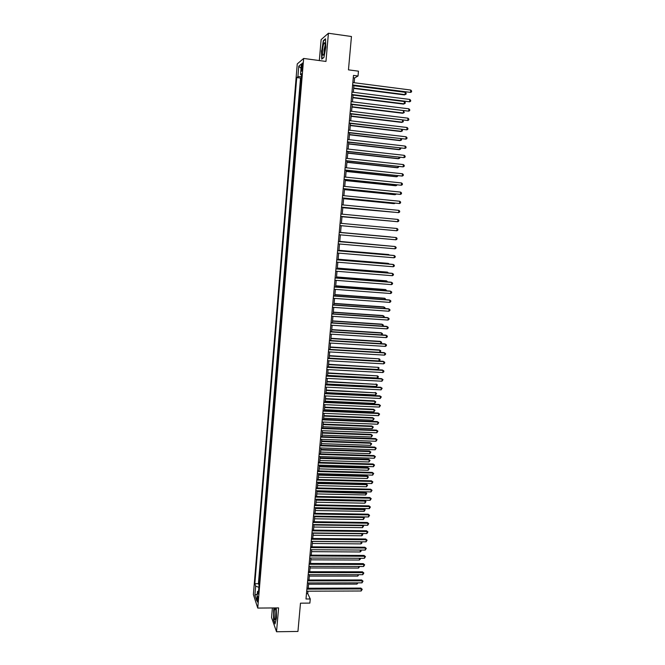 <?xml version="1.0" encoding="UTF-8"?>
<svg xmlns="http://www.w3.org/2000/svg" width="665" height="665" viewBox="0 0 665 665"><rect width="100%" height="100%" fill="white"/><g stroke="black" fill="none" stroke-linecap="round" stroke-linejoin="round"><path stroke-width="1" d="M258.012 600.437C258.128 597.694 257.978 596.364 257.546 596.438L257.23 598.084C257.106 600.819 257.264 602.149 257.688 602.083L258.012 600.437M272.392 607.951L271.569 617.569L276.532 631.75L297.945 631.442L300.489 603.172L309.873 603.105L310.247 598.966L307.737 593.571L307.953 591.193M297.255 63.923L253.382 594.56L257.754 608.068L303.656 58.453L297.255 63.923M303.656 58.453L325.966 61.438L328.41 33.25L321.12 39.626L319.325 60.548M328.41 33.25L351.453 36.509L348.46 69.85L358.468 71.172L358.028 76.001L353.489 75.403L305.983 598.99L310.247 598.966M300.954 83.083L301.403 77.68M300.306 87.107L300.164 92.551M299.375 102.003L299.824 96.591M298.585 111.429L299.042 106.009M297.804 120.822L298.261 115.402M297.022 130.199L297.479 124.771M296.241 139.542L296.698 134.114M295.468 148.869L295.917 143.432M294.686 158.17L295.144 152.734M293.913 167.439L294.371 162.002M293.14 176.691L293.598 171.246M292.376 185.917L292.833 180.464M291.611 195.119L292.06 189.666M290.838 204.296L291.295 198.843M290.231 207.962L290.081 213.448M289.466 217.089L289.317 222.576M289.009 226.225L288.253 231.636M288.253 235.319L287.804 240.73M287.496 244.388L287.047 249.766M286.74 253.44L286.299 258.785M285.992 262.467L285.543 267.779M285.235 271.461L284.795 276.748M284.487 280.439L284.055 285.692M283.739 289.4L283.307 294.62M282.999 298.327L282.567 303.523M282.251 307.238L281.827 312.4M281.511 316.124L281.087 321.253M280.771 324.986L280.347 330.081M280.04 333.822L279.616 338.892M279.3 342.641L278.876 347.679M278.569 351.436L278.145 356.44M277.837 360.206L277.421 365.185M277.106 368.959L276.69 373.905M276.374 377.687L275.967 382.599M275.651 386.39L275.244 391.278M274.928 395.068L274.52 399.931M274.204 403.73L273.797 408.559M273.481 412.367L273.082 417.171M272.766 420.987L272.367 425.758M272.051 429.582L271.653 434.32M271.328 438.152L270.938 442.865M270.622 446.705L270.231 451.385M269.907 455.234L269.516 459.889M269.2 463.738L268.81 468.368M268.494 472.225L268.103 476.822M267.787 480.687L267.405 485.259M267.081 489.132L266.698 493.679M266.374 497.553L266 502.075M265.676 505.957L265.302 510.446M264.978 514.336L264.603 518.8M264.279 522.698L263.914 527.129M263.581 531.036L263.215 535.441M262.891 539.348L262.525 543.729M262.201 547.644L261.835 552M261.511 555.923L261.146 560.246M260.821 564.178L260.464 568.475M260.131 572.415L259.774 576.68M301.528 66.5L301.353 68.645C301.228 70.681 301.361 71.496 301.752 71.097L302.625 65.611C302.75 63.566 302.617 62.743 302.234 63.158L301.528 66.5L302.542 66.633M258.585 590.994L257.471 591.534L258.328 594.061L301.735 73.699L300.505 74.655L301.627 75.029M257.471 591.534L256.715 600.678L254.911 595.167L255.659 586.148L254.836 583.72L296.731 77.581L297.903 76.674L298.776 66.176L301.395 63.99L300.505 74.655M301.095 77.639L300.522 78.071L258.402 583.712L259.092 584.868M259.45 580.628L258.801 584.868M259.724 577.345L259.483 576.68M260.406 569.124L260.173 568.475M261.096 560.878L260.855 560.246M261.786 552.615L261.545 552M262.476 544.327L262.234 543.729M263.165 536.023L262.924 535.433M263.864 527.702L263.614 527.129M264.562 519.357L264.313 518.791M265.26 510.986L265.011 510.437M265.958 502.599L265.709 502.067M266.657 494.186L266.407 493.671M267.363 485.758L267.106 485.259M268.07 477.304L267.812 476.822M268.776 468.833L268.519 468.36M269.483 460.338L269.225 459.881M270.19 451.826L269.932 451.377M270.904 443.281L270.647 442.857M271.619 434.727L271.353 434.312M276.532 631.75L278.602 607.901L257.754 608.068M354.171 82.726L354.603 77.971L358.028 76.001M308.219 588.251L308.701 582.939M308.967 580.005L309.449 574.66M309.715 571.742L310.206 566.364M310.472 563.463L310.962 558.043M311.228 555.159L311.719 549.706M311.985 546.83L312.484 541.343M312.741 538.484L313.24 532.964M313.506 530.113L314.005 524.56M314.262 521.726L314.769 516.14M315.027 513.322L315.543 507.694M315.8 504.885L316.307 499.224M316.565 496.439L317.08 490.737M317.338 487.96L317.853 482.225M318.111 479.465L318.635 473.696M318.884 470.953L319.408 465.143M319.657 462.416L320.189 456.564M320.439 453.854L320.971 447.969M321.212 445.276L321.752 439.349M322.001 436.672L322.542 430.712M322.783 428.044L323.323 422.051M323.564 419.399L324.113 413.364M324.354 410.729L324.911 404.653M325.143 402.034L325.7 395.924M325.941 393.323L326.498 387.171M326.731 384.586L327.296 378.393M327.529 375.825L328.094 369.599M328.327 367.038L328.901 360.779M329.125 358.236L329.699 351.935M329.931 349.408L330.505 343.065M330.738 340.563L331.311 334.179M331.544 331.685L332.126 325.268M332.35 322.791L332.941 316.332M333.165 313.872L333.755 307.371M333.971 304.927L334.57 298.385M334.786 295.967L335.384 289.383M335.609 286.972L336.207 280.356M336.424 277.962L337.03 271.295M337.246 268.926L337.853 262.226M338.069 259.865L338.685 253.124M338.901 250.78L339.516 243.997M339.724 241.678L340.347 234.845M340.555 232.542L341.178 225.676M341.386 223.382L342.01 216.507M342.226 214.172L342.849 207.305M343.065 204.945L343.689 198.087M343.905 195.693L344.528 188.843M344.744 186.416L345.368 179.567M345.592 177.114L346.216 170.273M346.44 167.788L347.063 160.955M347.288 158.445L347.911 151.612M348.144 149.068L348.768 142.244M349 139.667L349.615 132.842M349.857 130.24L350.472 123.424M350.713 120.789L351.336 113.981M351.577 111.313L352.192 104.513M352.442 101.812L353.057 95.012M353.306 92.277L353.921 85.494M353.273 77.797L354.603 77.971M306.482 593.571L307.737 593.571M301.494 76.625L297.903 76.674M300.522 78.071L296.731 77.581M258.402 583.712L254.836 583.72M255.659 586.148L258.893 587.303M301.037 68.287L298.776 66.176M254.911 595.167L257.255 594.119M321.461 50.781L321.735 59.135L323.905 57.464L325.817 47.232L325.518 38.786L323.331 40.665L321.71 50.814M273.889 607.935L273.498 619.697L274.994 623.945L276.441 618.159L276.291 607.918M323.78 40.731L323.331 40.665M352.583 85.32L410.529 92.393L352.616 84.945M410.762 90.041L411.618 90.98L411.527 91.92L410.529 92.393L410.762 90.041L352.841 82.551M353.655 88.42L404.411 94.904L405.076 94.63L405.301 92.327L353.905 85.719M353.689 88.063L405.076 94.63L406.057 94.164L406.149 93.241L405.301 92.327M325.077 48.013C325.31 44.838 325.152 43.067 324.595 42.71C323.722 43.134 323.032 45.594 322.533 50.083C322.292 55.195 322.758 56.508 323.955 54.006L325.077 48.013M325.177 44.987L324.005 49.908L324.163 53.35M322.093 58.861L321.71 50.756L323.522 40.947L325.534 39.218M323.93 57.34L321.976 58.844M275.933 610.553L275.169 608.118C274.254 609.215 273.947 612.282 274.254 617.311C274.595 619.855 275.027 620.412 275.559 618.982L275.933 610.553M275.884 610.204L275.825 617.677M275.111 623.479L273.714 619.522L273.647 609.946L274.138 607.935M351.719 94.846L409.598 101.787L351.752 94.497M409.831 99.442L410.687 100.373L410.596 101.304L409.598 101.787L409.831 99.442L351.968 92.111M350.862 104.347L408.667 111.163L350.887 104.023M408.9 108.819L409.756 109.733L409.665 110.673L408.667 111.163L408.9 108.819L351.103 101.645M349.998 113.823L407.745 120.506L350.031 113.524M407.978 118.171L408.834 119.077L408.742 120.008L407.745 120.506L407.978 118.171L350.247 111.146M349.142 123.266L406.822 129.833L349.167 122.992M407.055 127.497L407.911 128.395L407.82 129.326L406.822 129.833L407.055 127.497L349.383 120.631M352.807 97.747L403.505 104.097L404.17 103.84L404.395 101.546L353.049 95.07M352.841 97.406L404.17 103.84L405.151 103.366L405.243 102.452L404.395 101.546M351.968 107.04L402.608 113.258L403.264 113.033L403.48 110.839M351.993 106.733L403.264 113.033L404.254 112.551L403.613 110.856M351.12 116.308L401.71 122.402L402.367 122.194L402.566 120.174M351.145 116.026L402.367 122.194L403.347 121.703L402.89 120.215M350.28 125.56L400.812 131.52L401.469 131.338L401.652 129.492M350.305 125.303L401.469 131.338L402.45 130.839L402.175 129.55M348.285 132.692L405.899 139.126L348.31 132.443M406.132 136.807L406.988 137.688L406.897 138.611L405.899 139.126L406.132 136.807L348.526 130.082M349.441 134.787L399.923 140.614L400.571 140.448L400.737 138.777M349.466 134.546L400.571 140.448L401.552 139.949L401.469 138.86M347.438 142.086L404.985 148.395L347.454 141.869M405.218 146.084L406.074 146.948L405.983 147.879L404.985 148.395L405.218 146.084L347.67 139.509M348.601 143.981L399.033 149.683L399.682 149.542L399.831 148.037M348.626 143.773L399.682 149.542L400.663 149.035L400.746 148.137M346.59 151.462L404.071 157.647L346.606 151.263M404.295 155.336L405.151 156.192L405.06 157.115L404.071 157.647L404.295 155.336L346.814 148.918M347.77 153.158L398.144 158.736L398.792 158.611L398.925 157.273M347.787 152.967L398.792 158.611L399.773 158.095L399.84 157.372M345.742 160.814L403.156 166.873L345.75 160.639M403.381 164.571L404.245 165.41L404.154 166.333L403.156 166.873L403.381 164.571L345.966 158.295M346.939 162.31L397.254 167.755L397.903 167.663L398.019 166.483M346.955 162.144L397.903 167.663L398.934 166.583M344.894 170.132L402.25 176.067L344.902 169.982M402.475 173.773L403.331 174.604L403.239 175.527L402.25 176.067L402.475 173.773L345.118 167.647M346.108 171.445L396.373 176.757L397.013 176.682L397.113 175.676M346.124 171.296L397.013 176.682L398.027 175.776M344.046 179.434L401.336 185.244L344.063 179.309M401.569 182.958L402.425 183.781L402.333 184.695L401.336 185.244L401.569 182.958L344.271 176.981M345.285 180.548L395.492 185.734L396.132 185.685L396.215 184.837M345.293 180.423L396.132 185.685L397.13 184.936M343.207 188.71L400.43 194.396L343.215 188.602M400.663 192.11L401.519 192.925L401.427 193.839L400.43 194.396L400.663 192.11L343.431 186.283M344.453 189.625L394.611 194.695L395.251 194.662L395.318 193.981M344.462 189.533L395.251 194.662L396.232 194.072M342.367 197.954L399.532 203.523L342.375 197.879M399.756 201.246L400.613 202.044L400.521 202.958L399.532 203.523L399.756 201.246L342.583 195.56M343.63 198.685L393.738 203.623L394.42 203.099M343.639 198.611L394.37 203.615L395.151 203.166M342.808 207.721L393.53 212.193M342.816 207.671L394.021 212.235M341.993 216.732L392.633 221.262M341.993 216.707L392.907 221.287M341.527 207.181L398.626 212.634L341.536 207.131M398.85 210.356L399.707 211.146L399.615 212.052L398.626 212.634L398.85 210.356L341.744 204.82M397.953 219.442L398.809 220.223L398.717 221.129L397.728 221.711L340.696 216.358L397.08 221.678L397.728 221.711L397.953 219.442L340.904 214.047M397.055 228.502L397.911 229.275L397.82 230.173L396.83 230.763L339.865 225.551L396.83 230.763L397.055 228.502L340.073 223.257M391.793 230.314L341.178 225.709L391.743 230.306M339.241 232.442L396.165 237.546L395.941 239.799L339.034 234.728M339.241 232.426L396.165 237.546L397.022 238.303L396.93 239.201L395.941 239.799M390.471 236.923L340.563 232.442L390.471 236.923M338.41 241.595L395.268 246.557L395.043 248.81L338.202 243.88M338.41 241.561L394.628 246.466L396.124 247.305L396.032 248.203L395.043 248.81M390.197 246.083L339.749 241.387M390.538 246.108L339.749 241.428M337.579 250.73L394.378 255.551L394.154 257.796L337.371 253.008M337.587 250.672L393.738 255.443L395.234 256.283L395.143 257.18L394.154 257.796M389.316 255.061L388.742 254.545L338.942 250.314M389.89 255.111L338.934 250.373M336.756 259.84L393.489 264.52L393.273 266.756L336.548 262.118M336.764 259.757L392.857 264.387L394.345 265.244L394.262 266.141L393.273 266.756M388.435 264.022L387.878 263.332L338.128 259.217M389.241 264.088L388.493 263.456L338.119 259.3M335.933 268.926L392.608 273.465L392.383 275.701L335.725 271.195M335.941 268.818L391.976 273.315L393.464 274.18L393.372 275.069L392.383 275.701M387.554 272.958L387.629 272.234L387.022 272.085L337.321 268.095M388.468 273.032L387.629 272.234L337.313 268.195M335.11 277.987L391.727 282.392L391.502 284.62L334.902 280.248M335.118 277.862L391.095 282.209L392.583 283.091L392.491 283.98L391.502 284.62M386.681 281.869L386.764 280.996L386.166 280.821L336.515 276.948M387.587 281.943L386.764 280.996L336.507 277.072M334.287 287.031L390.845 291.287L390.621 293.514L334.079 289.283M334.304 286.873L390.214 291.095L391.702 291.977L391.61 292.866L390.621 293.514M385.808 290.763L385.908 289.732L385.309 289.541L335.717 285.784M386.714 290.829L385.908 289.732L335.7 285.933M333.473 296.041L389.964 300.164L389.748 302.384L333.265 298.294M333.489 295.867L389.341 299.948L390.821 300.846L390.729 301.735L389.748 302.384M332.658 305.036L389.091 309.017L388.867 311.228L332.45 307.28M332.675 304.836L388.468 308.784L389.939 309.691L389.856 310.572L388.867 311.228M331.843 314.005L388.21 317.853L387.994 320.056L331.635 316.241M331.86 313.78L387.595 317.596L389.067 318.51L388.983 319.391L387.994 320.056M384.935 299.624L385.052 298.444L384.453 298.228L334.911 294.595M385.841 299.691L385.052 298.444L334.902 294.761M384.071 308.469L384.204 307.13L383.605 306.897L334.113 303.381M384.969 308.535L385.043 307.787L384.204 307.13L334.096 303.572M383.206 317.288L383.348 315.8L382.757 315.551L333.315 312.151M384.054 317.346L384.195 316.449L383.348 315.8L333.298 312.359M331.029 322.949L387.338 326.665L387.121 328.859L330.829 325.177M331.054 322.708L386.722 326.382L388.194 327.305L388.111 328.186L387.121 328.859M382.342 326.091L382.5 324.445L381.91 324.179L332.525 320.896M382.982 326.133L383.348 325.085L382.5 324.445L332.5 321.129M330.222 331.868L386.473 335.451L386.257 337.637L330.015 334.096M330.247 331.602L385.858 335.143L387.329 336.083L387.238 336.964L386.257 337.637M381.477 334.869L381.652 333.074L381.062 332.783L331.727 329.616M381.926 334.894L382.5 333.697L381.652 333.074L331.71 329.865M329.416 340.771L385.609 344.212L385.384 346.399L329.208 342.99M329.441 340.48L384.993 343.888L386.456 344.836L386.373 345.709L385.384 346.399M380.613 343.622L380.804 341.677L380.222 341.361L330.937 338.31M380.862 343.639L381.652 342.292L380.804 341.677L330.912 338.585M328.61 349.64L384.736 352.949L384.52 355.135L328.41 351.86M328.635 349.333L384.129 352.608L385.592 353.572L385.509 354.437L384.52 355.135M379.757 352.35L379.964 350.256L379.382 349.923L330.148 346.989M379.815 352.359L380.804 350.862L379.964 350.256L330.123 347.288M327.803 358.493L383.88 361.669L383.663 363.846L327.604 360.704M327.837 358.161L383.273 361.311L384.727 362.275L384.644 363.148L383.663 363.846M327.005 367.321L383.015 370.372L382.799 372.541L326.806 369.532M327.039 366.972L382.417 369.989L383.871 370.962L383.788 371.835L382.799 372.541M326.207 376.132L382.159 379.042L381.943 381.211L326.008 378.327M326.241 375.758L381.56 378.643L383.015 379.632L381.943 381.211M329.142 358.127L378.917 360.954L379.125 358.817L329.366 355.642M378.917 360.954L379.881 360.272L379.964 359.416L379.125 358.817L329.333 355.966M328.352 366.781L378.077 369.491L378.285 367.354L328.577 364.279M378.077 369.491L379.125 367.945L378.285 367.354L328.552 364.62M327.571 375.401L377.238 378.003L377.446 375.875L327.795 372.89M377.238 378.003L378.21 377.304L378.294 376.448L377.446 375.875L327.762 373.248M325.409 384.919L381.303 387.695L381.087 389.856L325.21 387.105M325.443 384.52L380.704 387.271L382.159 388.269L381.087 389.856M380.704 387.271L382.159 388.269M326.781 384.013L376.407 386.49L376.614 384.37L327.014 381.477M376.041 383.963L377.454 384.935L376.614 384.37L326.981 381.86M377.454 384.935L376.407 386.49M324.611 393.68L380.447 396.323L380.23 398.476L324.412 395.866M324.653 393.256L379.856 395.883L381.303 396.889L380.23 398.476M379.856 395.883L381.303 396.889M326.008 392.591L375.575 394.96L375.783 392.849L326.232 390.047M375.21 392.416L376.623 393.406L375.783 392.849L326.199 390.446M376.623 393.406L375.575 394.96M323.822 402.416L379.599 404.935L379.382 407.08L323.622 404.594M323.863 401.976L379.008 404.47L380.447 405.492L379.382 407.08M379.008 404.47L380.447 405.492M325.227 401.153L374.744 403.406L374.952 401.303L374.378 400.854L325.459 398.593M374.378 400.854L375.791 401.851L374.952 401.303L325.418 399.017M375.791 401.851L374.744 403.406M323.032 411.128L378.742 413.522L378.535 415.667L322.833 413.306M323.074 410.671L378.161 413.04L379.599 414.071L378.535 415.667M378.161 413.04L379.599 414.071M324.454 409.698L373.913 411.835L374.121 409.731L373.555 409.266L324.686 407.121M373.555 409.266L374.96 410.272L374.121 409.731L324.645 407.562M374.96 410.272L373.913 411.835M322.242 419.823L377.895 422.084L377.687 424.228L322.043 421.992M322.284 419.341L377.313 421.585L378.751 422.624L377.687 424.228M377.313 421.585L378.751 422.624M323.672 418.21L373.09 420.247L373.298 418.144L372.733 417.662L323.913 415.625M372.733 417.662L374.137 418.676L373.298 418.144L323.872 416.082M374.137 418.676L373.09 420.247M321.453 428.501L377.055 430.629L376.839 432.765L321.262 430.662M321.503 427.994L376.473 430.114L377.903 431.153L376.839 432.765M376.473 430.114L377.903 431.153M322.899 426.714L372.267 428.626L372.466 426.531L371.91 426.032L323.14 424.104M371.91 426.032L373.314 427.055L372.466 426.531L323.099 424.586M373.314 427.055L372.267 428.626M320.671 437.146L376.207 439.149L375.999 441.277L320.472 439.307M320.713 436.622L375.625 438.609L377.063 439.665L375.999 441.277M375.625 438.609L377.063 439.665M322.134 435.184L371.444 436.996L371.652 434.902L371.087 434.386L322.367 432.566M371.087 434.386L372.491 435.417L371.652 434.902L322.326 433.073M372.491 435.417L371.444 436.996M319.89 445.774L375.368 447.653L375.16 449.773L319.69 447.927M319.94 445.226L374.794 447.096L376.215 448.16L375.16 449.773M374.794 447.096L376.215 448.16M321.361 443.646L370.621 445.342L370.829 443.256L370.272 442.715L321.602 441.003M370.272 442.715L371.669 443.755L370.829 443.256L321.552 441.527M371.669 443.755L370.621 445.342M319.109 454.378L374.528 456.132L374.32 458.252L318.909 456.531M319.158 453.813L373.954 455.558L375.376 456.631L374.32 458.252M373.954 455.558L375.376 456.631M320.597 452.075L369.807 453.663L370.006 451.585L369.457 451.028L320.838 449.424M369.457 451.028L370.854 452.075L370.006 451.585L320.788 449.972M370.854 452.075L369.807 453.663M318.327 462.965L373.688 464.594L373.481 466.705L318.136 465.101M318.377 462.375L373.115 463.995L374.545 465.076L373.481 466.705M373.115 463.995L374.545 465.076M319.832 460.488L368.992 461.967L369.191 459.889L368.643 459.315L320.073 457.828M368.643 459.315L370.039 460.371L369.191 459.889L320.023 458.385M370.039 460.371L368.992 461.967M317.554 471.527L372.857 473.031L372.649 475.134L317.355 473.663M317.604 470.92L372.284 472.408L373.705 473.505L372.649 475.134M372.284 472.408L373.705 473.505M319.067 468.883L368.177 470.246L368.377 468.185L367.828 467.586L319.316 466.198M367.828 467.586L369.225 468.65L368.377 468.185L319.258 466.788M369.225 468.65L368.177 470.246M316.773 480.064L372.026 481.443L371.818 483.546L316.582 482.192M316.831 479.44L371.452 480.812L372.874 481.909L371.818 483.546M371.452 480.812L372.874 481.909M318.311 477.254L367.363 478.509L367.57 476.448L367.022 475.841L318.552 474.561M367.022 475.841L368.41 476.913L367.57 476.448L318.502 475.159M368.41 476.913L367.363 478.509M316 488.584L371.195 489.839L370.987 491.934L315.809 490.712M316.058 487.935L370.629 489.182L372.043 490.296L370.987 491.934M370.629 489.182L372.043 490.296M317.546 485.6L366.556 486.755L366.756 484.694L366.216 484.07L317.795 482.89M366.216 484.07L367.595 485.151L366.756 484.694L317.737 483.513M367.595 485.151L366.556 486.755M315.235 497.079L370.363 498.21L370.156 500.304L315.044 499.199M315.293 496.406L369.798 497.536L371.211 498.659L370.156 500.304M369.798 497.536L371.211 498.659M316.789 493.929L365.75 494.976L365.95 492.923L365.409 492.275L317.039 491.211M365.409 492.275L366.789 493.363L316.981 491.851M366.789 493.363L365.75 494.976M314.462 505.55L369.532 506.564L369.333 508.65L314.271 507.669M314.528 504.868L368.975 505.874L370.388 507.004L369.333 508.65M368.975 505.874L370.388 507.004M316.033 502.241L364.944 503.181L365.143 501.127L364.603 500.462L316.282 499.506M364.603 500.462L365.983 501.568L365.143 501.127L316.224 500.163M365.983 501.568L364.944 503.181M313.697 514.003L368.709 514.893L368.501 516.971L313.506 516.115M313.764 513.297L368.152 514.186L369.565 515.325L368.501 516.971M368.152 514.186L369.565 515.325M315.285 510.529L364.137 511.36L364.337 509.315L363.805 508.634L315.534 507.777M363.805 508.634L365.176 509.739L315.468 508.459M365.176 509.739L364.137 511.36M312.932 522.441L367.886 523.205L367.687 525.284L312.741 524.544M312.999 521.709L367.338 522.482L368.743 523.621L367.687 525.284M367.338 522.482L368.743 523.621M314.528 518.791L363.339 519.523L363.539 517.486L314.72 516.73M363.156 516.888L364.378 517.902L363.339 519.523M364.378 517.902L363.082 516.888M312.168 530.853L367.072 531.493L366.864 533.563L311.976 532.948M312.234 530.105L366.515 530.753L367.92 531.909L366.864 533.563M366.515 530.753L367.92 531.909M313.78 527.046L362.533 527.661L362.733 525.633L313.971 524.984M362.616 525.209L363.572 526.04L362.533 527.661M363.572 526.04L362.425 525.209M311.411 539.24L366.249 539.764L366.049 541.834L311.22 541.335M311.478 538.475L365.7 538.999L367.097 540.163L366.049 541.834M365.7 538.999L367.097 540.163M313.032 535.267L361.735 535.79L361.935 533.754L313.223 533.214M362.084 533.513L362.699 534.968L361.735 535.79M362.774 534.153L361.76 533.505M310.646 547.611L365.434 548.018L365.226 550.071L310.455 549.697M310.721 546.821L364.885 547.237L366.282 548.409L365.226 550.071M364.885 547.237L366.282 548.409M312.292 543.471L360.945 543.887L361.145 541.867L312.475 541.426M361.544 541.792L361.901 543.064L360.945 543.887M361.984 542.258L361.087 541.784M309.89 555.957L364.62 556.248L364.412 558.301L309.699 558.043M309.965 555.15L364.079 555.441L365.467 556.622L364.412 558.301M364.079 555.441L365.467 556.622M311.544 551.659L360.147 551.975L360.339 550.038M360.987 550.046L361.103 551.144L360.147 551.975M360.546 550.046L361.186 550.337M309.134 564.286L363.805 564.452L363.605 566.505L308.951 566.364M309.208 563.455L363.265 563.637L364.653 564.826L363.605 566.505M363.265 563.637L364.653 564.826M310.804 559.83L359.358 560.038L359.532 558.276M360.322 558.276L360.314 559.199L359.358 560.038M308.385 572.59L362.999 572.64L362.791 574.685L308.194 574.66M308.46 571.742L362.458 571.809L363.846 573.006L362.791 574.685M362.458 571.809L363.846 573.006M310.065 567.976L358.568 568.076L358.726 566.489M359.599 566.489L358.568 568.076M307.629 580.869L362.184 580.811L361.984 582.848L307.446 582.939M307.712 580.005L361.652 579.955L363.04 581.16L361.984 582.848M361.652 579.955L363.04 581.16M309.325 576.098L357.778 576.098L357.92 574.685M358.792 574.685L357.778 576.098M306.881 589.14L361.378 588.957L361.178 590.994L306.69 591.202M306.964 588.251L360.846 588.084L362.234 589.298L361.178 590.994M360.846 588.084L362.234 589.298M308.585 584.202L356.989 584.103L357.113 582.856M357.986 582.856L356.989 584.103M302.334 68.769L301.353 68.645M325.11 44.04L324.595 42.71M275.684 609.082L275.169 608.118"/></g></svg>
